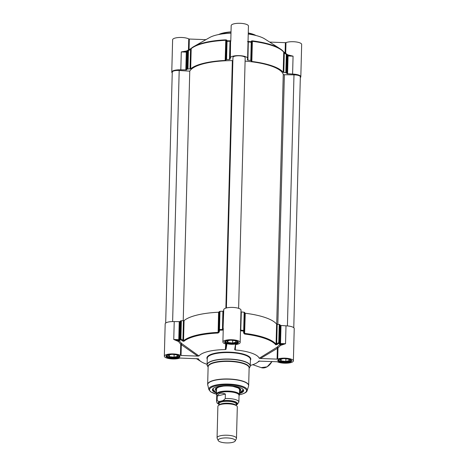<?xml version="1.0" encoding="UTF-8"?>
<svg xmlns="http://www.w3.org/2000/svg" width="466" height="466" viewBox="0 0 466 466"><rect width="100%" height="100%" fill="white"/><g stroke="black" fill="none" stroke-linecap="round" stroke-linejoin="round"><path stroke-width="0.7" d="M189.05 49.705L189.33 39.033L188.742 38.911A8.633 2.522 -178.5 0 0 179.06 37.496A8.633 2.522 -178.5 0 0 172.618 39.761L171.773 72.096A8.633 2.522 1.5 0 1 180.82 69.813L186.557 69.853A51.091 14.935 1.5 0 1 187.309 69.038L190.676 68.805A48.214 14.097 1.5 0 1 225.177 60.458L226.575 59.543A51.091 14.935 1.5 0 1 229.488 59.473L230.111 59.287L230.35 57.831A8.633 2.522 1.5 0 1 239.209 55.635A8.633 2.522 1.5 0 1 247.603 58.384A8.633 2.522 1.5 0 1 247.592 58.483L247.353 59.951L247.906 60.172A51.091 14.935 1.5 0 1 250.76 60.458L251.844 61.471A48.214 14.097 1.5 0 1 283.194 72.312L286.439 72.801A51.091 14.935 1.5 0 1 286.916 73.663L292.601 74.053A8.633 2.522 1.5 0 1 300.82 76.791A8.633 2.522 1.5 0 1 300.32 77.601M189.33 39.033L205.92 39.662M190.676 68.805L191.2 48.656A0.722 0.652 -129.8 0 1 191.421 48.184L193.891 46.501A47.905 14.009 -178.5 0 0 191.509 48.126L190.18 49.017A1109.033 1035.143 -12.9 0 0 188.095 50.293L188.45 50.689A1135.799 1084.965 172.3 0 1 190.536 49.413L191.2 48.656A48.214 14.097 1.5 0 1 225.701 40.309L226.231 40.775A1135.799 138.012 93.6 0 1 226.476 41.491A0.722 0.687 -18.7 0 1 227.123 40.851A1109.033 159.331 -82.3 0 0 226.878 40.14L225.789 39.837A47.905 14.009 -178.5 0 0 193.891 46.501L209.729 37.496A30.581 8.941 1.5 0 1 230.985 33.203M247.603 58.384L248.448 26.049A8.633 2.522 -178.5 0 0 239.885 23.3A8.633 2.522 -178.5 0 0 231.183 25.595L230.81 39.901M248.238 34.041A30.581 8.941 1.5 0 1 264.764 38.934L280.107 48.761A47.905 14.009 -178.5 0 0 252.287 40.839L251.285 41.066A1109.033 75.067 86.7 0 0 251.162 41.765A0.722 0.687 9.3 0 1 251.751 42.447A1135.799 51.167 -89.3 0 1 251.867 41.748A0.722 0.687 -170.6 0 0 251.285 41.066M269.674 42.08L285.367 42.674L285.099 52.926M300.82 76.791L301.665 44.456A8.633 2.522 -178.5 0 0 295.683 41.893A8.633 2.522 -178.5 0 0 285.99 42.604L285.367 42.674M287.633 55.565L288.204 55.035L286.817 54.219M288.075 55.495L293.056 56.165L288.442 55A0.722 0.344 -98 0 1 288.291 55.471M288.192 55.524L288.827 55.495L288.058 55.466L288.064 55.972L293.067 56.165L292.601 74.053M247.906 42.167L248.384 41.952A51.091 14.935 1.5 0 1 251.238 42.243L251.162 41.765A50.788 14.848 -178.5 0 0 248.331 41.474L247.533 41.521M283.8 72.486L284.307 52.973A1135.799 1077.363 -154.8 0 1 286.305 54.4L286.631 54.021A1109.033 1024.175 27.5 0 0 284.633 52.6L283.439 51.615A47.905 14.009 -178.5 0 0 280.107 48.761L283.584 51.749A0.722 0.67 -38.5 0 1 283.724 52.163L284.307 52.973L284.633 52.6L283.584 51.749M284.627 52.594L286.631 54.033A0.722 0.676 146.9 0 1 286.916 54.586A51.091 14.935 1.5 0 1 287.394 55.448L287.103 54.889M230.798 40.041L230.583 41.311A0.722 0.687 9.3 0 0 230.577 41.404L230.35 57.831M187.349 51.103L187.035 51.639A51.091 14.935 1.5 0 1 187.786 50.823A0.722 0.664 -134 0 1 188.095 50.293L190.186 49.012L190.536 49.413L190.023 68.927M230.851 40.886L230.018 40.781A50.788 14.848 -178.5 0 0 227.123 40.851L227.053 41.323A51.091 14.935 1.5 0 1 229.965 41.253L230.454 41.509L230.926 40.915M188.742 38.911L188.45 49.99L186.085 51.161L186.662 51.732M186.004 51.592A0.722 0.39 102.9 0 1 185.852 51.109L181.286 51.924L186.278 51.633A1.439 0.419 1.5 0 0 186.703 51.633M172.239 72.941A8.633 2.522 1.5 0 1 171.773 72.096M251.355 61.267L251.867 41.748L252.287 40.839M287.592 73.861L288.064 55.972L287.592 55.419L288.046 55.495A1.439 0.419 1.5 0 1 287.662 55.466M225.725 60.295L226.231 40.775A0.722 0.687 -18.8 0 1 226.878 40.14M186.761 51.598L186.668 52.099L186.289 52.116L186.278 51.633M250.271 365.449A30.581 8.941 -178.5 0 0 257.115 362.641A30.581 8.941 -178.5 0 0 258.752 361.144L258.811 361.098M277.084 359.117L260.453 358.488L277.992 347.968A0.722 0.431 42.5 0 0 277.008 347.263L277.375 348.038L277.084 359.117L277.701 359.047A8.633 2.522 1.5 0 1 287.4 358.337A8.633 2.522 1.5 0 1 293.382 360.9A8.633 2.522 1.5 0 1 286.94 363.171A8.633 2.522 1.5 0 1 277.258 361.75L258.776 361.121M277.701 359.047L277.992 347.968L280.602 345.341L280.008 344.438L277.008 347.263L259.224 358.249L260.453 358.488M259.224 358.249A30.581 8.941 -178.5 0 0 235.26 349.96L235.639 344.601M235.26 349.96L234.666 349.587M234.672 349.57L235.464 344.724L235.825 344.56A8.633 2.522 1.5 0 0 240.165 342.493A8.633 2.522 1.5 0 0 231.596 339.743A8.633 2.522 1.5 0 0 222.899 342.038A8.633 2.522 1.5 0 0 226.54 344.211L226.843 344.391L226.045 349.244L226.394 344.176M225.707 343.99L225.334 349.587L226.045 349.244M225.334 349.587A30.581 8.941 -178.5 0 0 198.965 355.966L181.792 343.652A0.722 0.46 -35.4 0 0 180.744 344.275L180.453 355.354L181.047 355.476L181.332 344.397L181.792 343.652L179.095 340.658A9.355 2.738 -178.5 0 0 178.682 340.559L173.76 339.475L178.251 341.409A0.722 0.39 102.9 0 1 178.682 340.559L178.763 339.662L173.777 339.481M178.251 341.409A8.633 2.522 1.5 0 1 178.484 341.467L180.744 344.275L197.671 356.106L198.965 355.966M197.671 356.106L181.047 355.476M198.382 358.785L180.01 358.063A8.633 2.522 1.5 0 1 170.317 358.773A8.633 2.522 1.5 0 1 164.335 356.21A8.633 2.522 1.5 0 1 170.777 353.939A8.633 2.522 1.5 0 1 180.453 355.354M207.108 364.319A30.581 8.941 -178.5 0 1 201.236 361.727A30.581 8.941 -178.5 0 1 198.487 358.855L198.452 358.82M239.46 393.584A15.617 4.567 -178.5 0 0 242.926 389.192A15.617 4.567 -178.5 0 0 228.148 385.632A15.617 4.567 -178.5 0 0 213.201 388.411A15.617 4.567 -178.5 0 0 216.44 392.978M216.457 392.279A15.11 4.415 1.5 0 1 212.933 389.32A15.11 4.415 1.5 0 1 213.469 388.201M242.67 388.964A15.11 4.415 1.5 0 1 243.147 390.112A15.11 4.415 1.5 0 1 239.477 392.879M166.927 355.354A6.116 1.788 -178.5 0 0 167.148 356.14A6.116 1.788 -178.5 0 0 174.284 357.527A6.116 1.788 -178.5 0 0 178.793 356.443L179.142 356.14A6.477 1.893 -178.5 0 0 179.358 355.908M166.612 355.57A6.477 1.893 -178.5 0 0 166.816 355.82L167.148 356.14M178.793 356.443A6.116 1.788 -178.5 0 0 179.055 355.675M172.973 354.416L176.672 354.853L177.732 356.304L174.045 357.195L169.298 356.636L168.238 355.185L171.342 354.44M174.045 357.195L174.115 354.55M169.298 356.636L169.339 354.923M225.492 341.188A6.116 1.788 -178.5 0 0 225.713 341.974A6.116 1.788 -178.5 0 0 231.503 343.366A6.116 1.788 -178.5 0 0 237.357 342.277L237.707 341.974A6.477 1.893 -178.5 0 0 237.724 341.962A6.477 1.893 -178.5 0 0 237.922 341.741M225.177 341.403A6.477 1.893 -178.5 0 0 225.381 341.654L225.713 341.974M237.357 342.277A6.116 1.788 -178.5 0 0 237.375 342.265A6.116 1.788 -178.5 0 0 237.619 341.508M231.538 340.25L235.237 340.687L236.297 342.137L232.604 343.028L227.862 342.469L226.802 341.019L229.907 340.273M227.862 342.469L227.903 340.757M232.604 343.028L232.674 340.384M278.709 359.595A6.116 1.788 -178.5 0 0 278.93 360.381A6.116 1.788 -178.5 0 0 284.72 361.773A6.116 1.788 -178.5 0 0 290.574 360.684L290.924 360.381A6.477 1.893 -178.5 0 0 290.941 360.369A6.477 1.893 -178.5 0 0 291.134 360.148M278.394 359.81A6.477 1.893 -178.5 0 0 278.592 360.061L278.93 360.381M290.574 360.684A6.116 1.788 -178.5 0 0 290.592 360.672A6.116 1.788 -178.5 0 0 290.836 359.915M284.755 358.657L288.454 359.094L289.514 360.544L285.821 361.435L281.074 360.876L280.019 359.426L283.124 358.68M281.074 360.876L281.12 359.164M285.821 361.435L285.891 358.791M258.42 361.75L259.655 360.993M178.484 341.467L179.095 340.658M178.711 340.564A1.439 0.419 -178.5 0 0 179.212 340.553A51.091 14.935 -178.5 0 0 179.171 340.611M223.36 329.742L222.923 329.054L222.416 329.468A51.091 14.935 -178.5 0 0 219.503 329.538L219.55 330.19A0.722 0.454 -170.7 0 1 218.927 329.701A1135.799 138.012 93.6 0 1 218.618 331.588L218.053 332.38A48.214 14.097 -178.5 0 0 183.552 340.728L182.917 340.227A1135.799 1084.965 172.3 0 1 180.901 338.898L180.523 339.627A1109.033 1073.798 -19.3 0 0 182.538 340.955L183.831 341.328A47.905 14.009 1.5 0 1 218.111 333.033L219.236 332.077A1109.033 197.986 -89 0 0 219.55 330.19A50.788 14.848 1.5 0 1 222.439 330.12L223.284 329.812M179.282 340.454L179.771 340.442A50.788 14.848 1.5 0 1 180.523 339.627A0.722 0.664 -134 0 1 180.243 339.032A51.091 14.935 -178.5 0 0 179.486 339.848L179.142 339.65L179.194 340.425A1.544 0.553 -141.2 0 0 179.282 340.454M222.899 342.038L223.261 328.111M240.998 310.263A8.633 2.522 -178.5 0 0 241.009 310.164A8.633 2.522 -178.5 0 0 232.616 307.414A8.633 2.522 -178.5 0 0 223.756 309.61L223.517 311.067L222.894 311.247A51.091 14.935 -178.5 0 0 219.981 311.317L218.583 312.237A48.214 14.097 -178.5 0 0 184.082 320.579L180.721 320.818A51.091 14.935 -178.5 0 0 179.963 321.633L174.226 321.587A8.633 2.522 -178.5 0 0 165.18 323.876L164.335 356.21M280.008 344.438A51.091 14.935 -178.5 0 0 279.984 344.38A1.439 0.419 -178.5 0 0 280.48 344.421L280.509 344.426A0.722 0.344 -98 0 1 280.841 345.306L285.536 343.716L280.509 344.426A9.355 2.738 -178.5 0 0 280.066 344.49M280.031 344.252L280.165 343.483L279.845 343.658A51.091 14.935 -178.5 0 0 279.367 342.795A0.722 0.676 146.9 0 1 279.052 343.366L278.761 342.609A1135.799 1077.363 -154.8 0 1 276.693 343.78L276.076 344.24A48.214 14.097 -178.5 0 0 244.72 333.394L244.254 332.561A1135.799 51.167 -89.3 0 1 244.207 330.662A0.722 0.454 178.6 0 1 243.59 331.099A1109.033 113.721 93.3 0 0 243.642 333.004L244.609 334.04A47.905 14.009 1.5 0 1 275.761 344.817L276.985 344.537A1109.033 1062.83 37.6 0 0 279.052 343.366A50.788 14.848 1.5 0 1 279.53 344.223L279.95 344.275A1.544 0.483 144.3 0 0 280.031 344.252L279.984 344.38M240.468 330.755L240.753 330.813A50.788 14.848 1.5 0 1 243.59 331.099L243.689 330.452A51.091 14.935 -178.5 0 0 240.84 330.167L240.38 329.718M219.131 312.074L218.618 331.588A0.722 0.454 9.3 0 0 219.236 332.077M183.429 320.707L182.917 340.227L182.538 340.955M293.382 360.9L294.227 328.571A8.633 2.522 -178.5 0 0 286.007 325.827L280.322 325.443A51.091 14.935 -178.5 0 0 279.845 324.581L277.206 324.266L276.693 343.78L276.985 344.537M277.206 324.266L276.6 324.091A48.214 14.097 -178.5 0 0 245.25 313.245L244.761 313.047L244.254 332.561A0.722 0.454 178.6 0 1 243.642 333.004M244.761 313.047L244.679 312.441L244.167 312.237A51.091 14.935 -178.5 0 0 241.318 311.946L240.963 311.882M242.32 391.364A15.11 4.415 -178.5 0 0 243.147 390.042L239.477 392.826M212.939 389.25A15.11 4.415 -178.5 0 0 213.696 390.619M239.507 391.632A12.774 3.734 -178.5 0 0 240.811 390.019A12.774 3.734 -178.5 0 0 228.136 385.982A12.774 3.734 -178.5 0 0 215.275 389.349A12.774 3.734 -178.5 0 0 216.486 391.032M239.536 390.683A12.017 3.512 -178.5 0 0 240.025 389.943A12.017 3.512 -178.5 0 0 238.621 387.957A12.017 3.512 -178.5 0 0 237.596 387.467M218.618 386.972A12.017 3.512 -178.5 0 0 216.061 389.314A12.017 3.512 -178.5 0 0 216.515 390.077M235.179 440.993L236.379 438.71A9.716 2.843 -178.5 0 0 236.483 438.308L237.31 406.911A9.716 2.843 -178.5 0 0 235.872 405.368A9.716 2.843 -178.5 0 0 219.399 404.937A9.716 2.843 -178.5 0 0 217.884 406.404L217.063 437.801A9.716 2.843 -178.5 0 0 217.15 438.209L218.234 440.551A8.563 2.505 -178.5 0 0 223.785 442.7A8.563 2.505 -178.5 0 0 232.47 442.409A8.563 2.505 -178.5 0 0 235.179 440.993A8.563 2.505 -178.5 0 0 226.779 437.912A8.563 2.505 -178.5 0 0 218.234 440.551M217.255 396.007C218.729 393.088 221.432 392.436 225.363 394.044L225.247 398.517C223.476 401.214 218.793 402.35 217.139 400.475L217.255 396.007L225.363 394.044M236.21 404.966L237.211 404.505M237.171 404.529L238.877 402.047L239.052 395.308A11.155 3.262 -178.5 0 0 227.985 391.755A11.155 3.262 -178.5 0 0 216.754 394.719L216.574 401.465L217.092 403.049L219.084 404.546M239.046 395.593L239.233 395.308A11.516 3.367 -178.5 0 0 239.425 394.719A11.516 3.367 -178.5 0 0 228.008 391.056A11.516 3.367 -178.5 0 0 216.41 394.12A11.516 3.367 -178.5 0 0 216.574 394.714L216.742 395.011M236.483 438.308A9.716 2.843 -178.5 0 0 226.849 435.215A9.716 2.843 -178.5 0 0 217.063 437.801M293.772 327.732L300.343 76.803A6.116 1.788 -178.5 0 0 293.988 74.851L284.371 74.729A1.078 0.315 1.5 0 1 283.252 74.414A47.136 13.782 -178.5 0 0 245.093 61.11M232.872 60.568A1.078 0.315 1.5 0 1 232.348 60.615A47.136 13.782 -178.5 0 0 189.761 71.164L183.225 320.707M189.761 71.164L179.194 70.494A6.116 1.788 -178.5 0 0 172.257 72.084L165.686 323.055M238.621 308.341L245.18 57.726A6.116 1.788 -178.5 0 0 239.116 55.774A6.116 1.788 -178.5 0 0 232.953 57.405A6.116 1.788 -178.5 0 0 232.959 57.487M219.166 34.443A21.587 6.314 1.5 0 1 231.014 32.131M248.262 33.162A21.587 6.314 1.5 0 1 255.496 35.399M255.991 35.521A21.226 6.204 -178.5 0 0 248.267 32.94M218.455 34.583L221.006 33.564L231.02 31.88A21.226 6.204 -178.5 0 0 218.665 34.542M285.71 53.363L285.99 42.604M180.82 69.813L181.286 51.924L186.289 52.116L185.823 69.999M286.916 73.663L287.394 55.448A0.722 0.682 -24.5 0 0 287.336 55.157L286.811 54.213A0.722 0.722 0 0 0 286.631 54.021M251.844 61.471L252.368 41.323A48.214 14.097 1.5 0 1 283.724 52.163L283.194 72.312M248.331 41.474L247.906 60.172M250.76 60.458L251.238 42.243L251.751 42.447L251.273 60.662M285.827 72.614L286.305 54.4L286.916 54.586L286.439 72.801M229.488 59.473L230.018 40.781M190.186 49.012L191.421 48.184A0.722 0.652 -129.8 0 1 191.509 48.126M225.177 60.458L225.789 39.837M188.101 50.287A0.722 0.722 0 0 0 187.979 50.38L187.181 51.248A0.722 0.67 39.1 0 0 187.175 51.248A0.722 0.67 39.1 0 0 187.035 51.639L186.557 69.853M187.309 69.038L187.786 50.823L188.45 50.689L187.973 68.904M225.998 59.706L226.476 41.491L227.053 41.323L226.575 59.543M230.454 41.509L230.111 59.287M177.633 358.051A6.943 2.033 -178.5 0 0 175.082 354.55A6.943 2.033 -178.5 0 0 166.181 356.7A6.943 2.033 -178.5 0 0 177.633 358.051M289.415 362.292A6.943 2.033 -178.5 0 0 286.864 358.791A6.943 2.033 -178.5 0 0 277.963 360.946A6.943 2.033 -178.5 0 0 289.415 362.292M236.198 343.885A6.943 2.033 -178.5 0 0 233.647 340.384A6.943 2.033 -178.5 0 0 224.746 342.533A6.943 2.033 -178.5 0 0 236.198 343.885M250.405 360.276A21.949 6.419 -178.5 0 0 229.027 352.139A21.949 6.419 -178.5 0 0 207.248 359.146M208.116 367.22L207.096 364.773L207.265 358.331A21.587 6.314 1.5 0 1 229.016 352.587A21.587 6.314 1.5 0 1 250.428 359.461L250.259 365.909A21.587 6.314 -178.5 0 0 228.847 359.03A21.587 6.314 -178.5 0 0 207.096 364.773A21.587 6.314 -178.5 0 0 207.184 365.379M250.143 366.503A21.587 6.314 -178.5 0 0 250.259 365.909L249.84 367.179A21.541 6.297 1.5 0 0 228.841 359.216A21.541 6.297 1.5 0 0 207.452 366.072M249.118 368.181A20.603 6.023 -178.5 0 0 228.794 361.039A20.603 6.023 -178.5 0 0 208.116 367.103M207.737 385.108A20.487 5.988 1.5 0 1 228.317 379.167A20.487 5.988 1.5 0 1 248.559 386.174L247.172 390.648A19.211 5.615 -178.5 0 0 228.189 384.071A19.211 5.615 -178.5 0 0 208.89 389.646L207.661 384.438L208.121 366.87A20.51 5.994 1.5 0 1 228.783 361.412A20.51 5.994 1.5 0 1 249.129 367.942L248.669 385.51A20.51 5.994 -178.5 0 0 228.323 378.98A20.51 5.994 -178.5 0 0 207.661 384.438A20.51 5.994 -178.5 0 0 207.685 384.765M248.628 385.842A20.51 5.994 -178.5 0 0 248.669 385.51L248.559 386.174M216.41 394.137A18.518 5.411 1.5 0 1 214.238 386.256A18.518 5.411 1.5 0 1 241.068 386.669A18.518 5.411 1.5 0 1 240.479 394.504A18.518 5.411 1.5 0 1 239.425 394.737L239.565 389.372M177.4 357.62A6.582 1.922 1.5 0 1 170.288 357.783A6.582 1.922 1.5 0 1 166.391 355.919L168.348 354.836C170.335 354.521 172.036 353.91 177.593 355.057L179.556 356.263A6.582 1.922 1.5 0 1 177.4 357.62M235.965 343.454A6.582 1.922 1.5 0 1 228.853 343.617A6.582 1.922 1.5 0 1 224.956 341.753L226.913 340.669C228.899 340.355 230.6 339.743 236.157 340.891L238.12 342.096A6.582 1.922 1.5 0 1 235.965 343.454M289.182 361.861A6.582 1.922 1.5 0 1 282.07 362.024A6.582 1.922 1.5 0 1 278.173 360.16L280.13 359.076C282.116 358.762 283.817 358.15 289.374 359.298L291.337 360.503A6.582 1.922 1.5 0 1 289.182 361.861M271.958 361.453A11.871 8.347 109.1 0 1 261.199 367.622L252.764 364.703M223.756 309.61L223.045 328.949A0.722 0.687 9.3 0 0 223.226 329.427M286.007 325.827L285.536 343.716L280.532 343.524L280.48 344.421M179.963 321.633L179.486 339.848A0.722 0.67 39.1 0 0 179.771 340.442M218.583 312.237L218.111 333.033M184.082 320.579L183.552 340.728A0.722 0.652 50.2 0 0 183.831 341.328M222.439 330.12L222.894 311.247M223.517 311.067L222.923 329.054M219.981 311.317L219.503 329.538L218.927 329.701L219.404 311.486M181.379 320.684L180.901 338.898L180.243 339.032L180.721 320.818M179.142 339.65L178.763 339.662L179.229 321.779M241.318 311.946L240.753 330.813M276.6 324.091L276.076 344.24A0.722 0.67 141.5 0 1 275.761 344.817M245.25 313.245L244.609 334.04M279.53 344.223A0.722 0.682 -24.5 0 0 279.845 343.658L280.322 325.443M281.004 325.641L280.532 343.524L280.165 343.483M279.845 324.581L279.367 342.795L278.761 342.609L279.233 324.394M244.679 312.441L244.207 330.662L243.689 330.452L244.167 312.237M214.045 387.834A14.97 4.375 -178.5 0 0 214.873 391.481A14.97 4.375 -178.5 0 0 216.457 392.209M239.477 392.815A14.97 4.375 -178.5 0 0 242.116 388.568M240.159 389.454A12.722 3.716 -178.5 0 0 240.462 389.151M215.665 388.498A12.722 3.716 -178.5 0 0 215.95 388.819M239.541 390.327A11.732 3.431 -178.5 0 0 238.371 387.992A11.732 3.431 -178.5 0 0 233.786 386.518M222.468 386.221A11.732 3.431 -178.5 0 0 216.521 389.727M174.226 321.587L173.76 339.475M236.046 405.455A8.563 2.505 -178.5 0 0 227.688 403.201A8.563 2.505 -178.5 0 0 219.224 405.018M219.399 404.937L220.138 404.61A8.848 2.586 1.5 0 1 235.149 405.006L235.872 405.368M219.072 405.094L219.113 403.597A8.563 2.505 1.5 0 1 227.734 401.319A8.563 2.505 1.5 0 1 236.233 404.045L236.192 405.537M236.221 404.424A9.139 2.674 -178.5 0 0 227.757 400.597A9.139 2.674 -178.5 0 0 219.102 403.975M219.096 404.296A9.57 2.796 1.5 0 1 227.757 400.469A9.57 2.796 1.5 0 1 236.215 404.744M238.877 402.047A11.155 3.262 -178.5 0 0 225.247 398.517M217.139 400.475A11.155 3.262 -178.5 0 0 216.574 401.465M277.835 324.307L284.371 74.729M283.252 74.414L276.711 324.167M232.348 60.615L225.87 308.119M293.988 74.851L287.411 325.915M179.194 70.494L172.624 321.569M248.267 32.917L256.201 35.573M186.773 51.592L185.52 51.575M287.644 55.454L287.306 55.11M186.726 51.609L187.181 51.243M257.115 362.641L259.527 360.993M249.118 368.291L249.84 367.179M247.172 390.648C246.881 391.067 247.108 392.78 240.666 394.516L239.425 394.789M208.89 389.646L210.638 391.836L216.41 394.184M272.074 361.459L267.111 366.853L261.199 367.622M201.236 361.727L196.326 358.581M241.009 310.164L240.165 342.493M216.457 392.226L214.809 391.469L212.939 389.186M240.025 389.943L240.293 388.959M216.061 389.314L215.845 388.318M239.565 389.465L238.388 388.044L233.012 386.396M223.249 386.139L218.874 387.042L216.9 388.137L216.55 388.988M216.55 388.766L216.41 394.12M226.389 307.974L232.953 57.405"/></g></svg>
